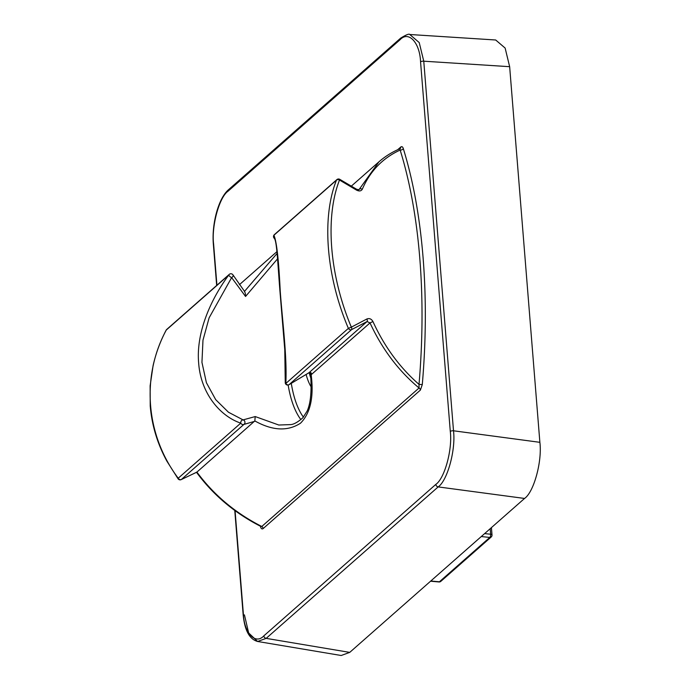 <?xml version="1.0" encoding="UTF-8"?>
<svg xmlns="http://www.w3.org/2000/svg" width="690" height="690" viewBox="0 0 690 690"><rect width="100%" height="100%" fill="white"/><g stroke="black" fill="none" stroke-linecap="round" stroke-linejoin="round"><path stroke-width="1.03" d="M336.875 179.607A2.475 2.475 0 0 1 339.756 179.322L339.506 180.038C324.843 217.376 329.57 275.413 351.339 327.146L366.864 318.996C369.4 318.03 371.427 318.892 372.954 321.566C384.339 346.544 399.691 367.477 419.011 384.382A352.452 148.773 -83.4 0 0 400.157 150.049C382.717 158.062 370.099 171.12 362.302 189.224C361.155 191.156 359.214 191.449 356.497 190.095L339.506 180.038A2.475 1.708 21 0 0 336.453 180.176A2.475 2.027 -131.4 0 1 336.875 179.607L274.335 234.678A2.475 2.027 48.6 0 0 273.913 235.247A2.475 2.424 140.2 0 0 274.068 238.119C276.897 239.801 277.708 263.718 280.028 292.112L284.772 349.692L285.255 382.458A2.475 1.415 -176.3 0 0 285.832 383.45L348.381 328.371C326.206 276.336 321.445 217.807 336.453 180.176L273.913 235.247C276.63 241.302 278.734 259.914 280.226 291.094C282.417 321.307 287.204 357.049 285.832 383.45A2.475 2.027 48.6 0 0 288.989 384.718L308.913 372.781L367.063 321.557L351.538 329.639L288.989 384.718L308.93 372.747C310.957 372.169 311.707 372.824 311.173 374.73C313.985 397.095 310.422 413.25 300.486 423.212C287.696 431.517 272.472 430.758 254.826 420.935L196.917 472.098C213.771 494.946 235.394 513.075 261.786 526.487A2.475 2.027 -131.4 0 1 263.097 528.609C262.019 529.325 261.182 528.782 260.604 526.97A2.475 1.621 162.8 0 0 260.786 526.418M260.742 525.978L261.786 526.487L419.063 387.987C398.44 370.763 382.088 349.062 370.021 322.911L311.173 374.73A2.475 1.199 176.2 0 1 310.56 374.006L310.535 373.747C310.397 372.324 309.853 372.005 308.913 372.781L308.87 372.781M244.51 291.396L277.113 253.42M339.756 179.322L356.756 189.336L358.99 189.681L378.974 161.788L351.339 186.128M254.506 421.383L243.915 424.41L181.375 479.49A2.475 1.604 64.8 0 1 181.16 479.628L196.917 472.098M277.553 258.836L245.545 296.459L231.633 277.604L209.113 317.831L202.981 340.187L201.946 362.371L206.405 382.709L215.711 399.665L228.468 412.232L243.078 419.899A2.475 2.32 78.4 0 1 243.915 424.41A2.475 2.027 48.6 0 1 240.758 423.143C220.032 416.139 200.816 393.326 198.668 363.164C195.882 332.951 210.579 299.529 228.839 274.939L166.29 330.018C141.071 376.585 145.633 435.036 178.218 478.222L240.758 423.143A2.475 1.837 -71.2 0 1 243.078 419.899L255.214 416.562L278.82 425.031M397.682 149.73L400.812 146.97C401.899 146.254 402.727 146.797 403.305 148.609A354.927 149.816 96.6 0 1 422.289 384.589L420.382 390.109L263.097 528.609M235.057 510.591L243.354 613.695C244.07 632.963 255.326 645.141 263.839 635.852L435.847 484.38C444.627 478.446 452.571 449.363 450.294 431.466L420.564 61.884C419.848 42.616 408.584 30.438 400.071 39.727L228.062 191.19C219.282 197.133 211.338 226.216 213.615 244.113L216.927 285.229M263.839 635.852A2.475 2.027 -131.4 0 0 266.176 638.371L349.735 652.386L524.547 498.447L438.176 486.907L266.176 638.371L257.594 641.476L248.659 632.946L244.441 614.876M450.294 431.466A2.475 0.949 -4.6 0 1 453.502 430.784L539.873 442.325L509.651 66.688L423.764 61.194L453.502 430.784C455.874 449.751 447.448 480.602 438.176 486.907A2.475 2.027 -131.4 0 1 435.847 484.38M420.564 61.884A2.475 0.949 -4.6 0 1 423.764 61.194L419.218 42.564L409.774 34.5L495.687 39.994L505.132 48.059L509.651 66.688M539.873 442.325C542.288 461.3 533.862 492.151 524.547 498.447M349.735 652.386L341.179 655.5L257.603 641.476C249.375 639.233 244.545 630.125 243.113 614.152A2.475 0.949 -4.6 0 1 243.354 613.695M358.636 189.819L359.274 189.258A2.475 1.682 23.6 0 1 362.302 189.224M403.305 148.609A2.475 1.621 162.8 0 1 400.157 150.049L399.821 148.824M372.954 321.566L370.021 322.911L367.063 321.557A2.475 1.164 -117.5 0 0 366.864 318.996M420.382 390.109A2.475 2.027 -131.4 0 0 419.063 387.987L419.011 384.382L422.289 384.589M400.812 146.97A2.475 2.027 -131.4 0 1 400.226 148.566L400.226 148.566A2.475 2.027 -131.4 0 1 400.036 148.712M351.538 329.639A2.475 1.139 -117.6 0 0 351.339 327.146L348.381 328.371A2.475 2.027 -131.4 0 0 351.538 329.639M356.756 189.336L356.497 190.095M229.261 274.37A2.475 2.027 48.6 0 0 228.839 274.939A2.475 0.828 -143.9 0 0 231.633 277.604A2.475 1.57 149.4 0 0 233.022 274.965A2.475 2.475 0 0 0 229.261 274.37L166.713 329.449A2.475 2.027 48.6 0 0 166.29 330.018A2.475 0.888 -152.4 0 0 166.152 330.156C160.227 341.455 155.871 353.28 153.085 365.64L150.127 385.848L150.23 406.048C151.886 425.463 157.467 443.877 166.963 461.282L178.106 478.843A2.475 0.759 -36.1 0 1 178.218 478.222A2.475 2.027 48.6 0 0 181.375 479.49L196.84 472.167M244.415 291.542C245.209 292.387 245.588 294.026 245.545 296.459M274.068 238.119L274.068 238.119A2.475 2.475 0 0 1 274.335 234.678M289.015 384.727L289.015 384.701A2.475 2.475 0 0 1 285.255 382.458M254.826 420.935L255.214 416.562M430.793 581.014L439.418 581.782A2.475 1.026 95.1 0 1 438.978 581.963L430.56 581.213M438.978 581.963A2.475 2.475 0 0 0 440.832 581.36A2.475 2.027 48.6 0 1 439.418 581.782L489.771 537.441A2.475 1.095 -84 0 0 490.65 534.232L490.202 528.695M309.172 372.643A55.648 23.494 -83.4 0 0 310.793 377.999M260.604 526.97A354.927 149.816 96.6 0 1 260.372 526.194M311.035 386.736A58.124 24.538 96.6 0 1 306.11 374.429M291.292 383.338A90.278 38.105 -83.4 0 0 303.41 417.148M300.918 419.649A92.753 39.149 96.6 0 1 288.161 385.055M400.071 39.727A2.475 2.027 -131.4 0 1 400.666 38.131C406.134 34.759 409.17 33.551 409.774 34.5M228.062 191.19A2.475 2.027 -131.4 0 1 228.657 189.595L400.666 38.131M216.669 285.453L213.383 244.571A2.475 0.949 -4.6 0 1 213.615 244.113M440.832 581.36L491.185 537.018A2.475 2.027 48.6 0 1 489.771 537.441L481.284 536.544M484.63 533.603L490.65 534.232A2.475 0.949 175.4 0 1 492.013 534.966L491.427 527.617M276.949 251.634L239.421 284.685M378.983 161.788C385.098 156.406 392.093 152.05 399.959 148.721L400.226 148.566M260.742 526.392C234.548 512.989 213.107 494.92 196.434 472.202M243.113 614.152L234.764 510.384M228.657 189.595C218.471 198.099 211.537 223.965 213.383 244.571M166.713 329.449A2.475 2.475 0 0 0 166.152 330.156M233.022 274.965L244.734 291.68M178.106 478.843A2.475 2.475 0 0 0 181.16 479.628M310.56 374.006C311.802 390.851 310.681 403.167 307.197 410.964L302.893 417.735C297.778 422.211 293.638 424.505 290.456 424.609L278.751 425.023M491.185 537.018A2.475 2.475 0 0 0 492.013 534.966"/></g></svg>
